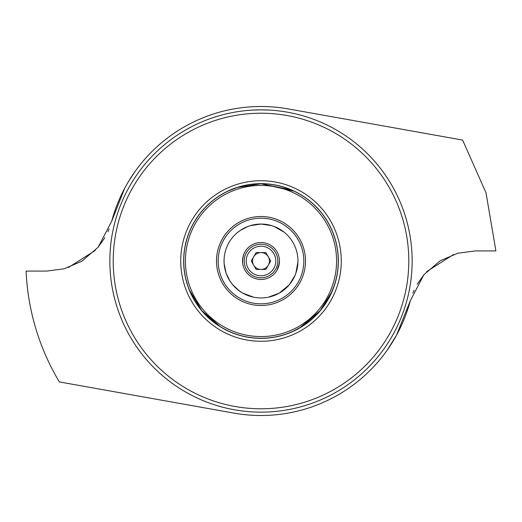 <?xml version="1.0" encoding="UTF-8"?>
<svg xmlns="http://www.w3.org/2000/svg" width="522" height="522" viewBox="0 0 522 522"><rect width="100%" height="100%" fill="white"/><g stroke="black" fill="none" stroke-linecap="round" stroke-linejoin="round"><path stroke-width="0.78" d="M261 269.43A8.43 8.43 0 0 0 268.301 256.785A8.43 8.43 0 0 0 253.699 256.785A8.43 8.43 0 0 0 261 269.43M246.456 252.602A16.795 16.795 0 0 1 269.398 246.456A16.795 16.795 0 0 1 275.544 269.398A16.795 16.795 0 0 1 252.602 275.544A16.795 16.795 0 0 1 246.456 252.602A16.795 16.795 0 0 0 252.602 275.544A16.795 16.795 0 0 0 275.544 269.398M265.868 252.57L270.735 261L265.868 269.43L256.132 269.43L251.265 261L256.132 252.57L265.868 252.57M111.708 221.204L98.149 247.213L81.882 261.189L64.278 268.765L46.797 271.075L26.1 271.075A235.115 235.115 0 0 0 59.358 381.915L233.817 413.098A154.505 154.505 0 0 0 410.292 300.796L423.857 274.787L440.118 260.811L457.722 253.235L475.203 250.925L495.9 250.925L486.021 192.859L462.636 140.079L288.183 108.902A154.505 154.505 0 0 0 111.708 221.204L124.725 188.201M269.398 110.09L261 109.855A151.145 151.145 0 0 1 412.145 261A151.145 151.145 0 0 1 261 412.145A151.145 151.145 0 0 1 109.855 261A151.145 151.145 0 0 1 261 109.855L252.602 110.09M242.541 261.666L242.528 261A18.472 18.472 0 0 0 261 279.472A18.472 18.472 0 0 0 279.472 261L278.644 266.488M276.83 270.526L279.296 263.584L279.466 260.334M245.17 251.473L243.872 254.083L242.71 258.416L242.639 263.036M279.472 261A18.472 18.472 0 0 0 261 242.528A18.472 18.472 0 0 0 242.528 261L243.304 255.702M293.338 331.157L302.179 326.361L320.182 310.655L299.954 327.712M298.408 328.592L296.75 329.486M268.308 297.22L279.224 293.142L289.305 284.751M226.183 273.365L229.928 280.993L232.701 284.751L229.98 281.071L226.946 275.322M191.385 294.486L189.329 289.834M187.933 286.076L187.352 284.314M186.295 280.666L187.985 286.226M189.434 290.082L201.825 310.655L219.932 326.433M261 336.573A75.573 75.573 0 0 1 185.427 261A75.573 75.573 0 0 1 261 185.427A75.573 75.573 0 0 1 336.573 261A75.573 75.573 0 0 1 261 336.573M291.576 190.054L293.958 191.13L261 183.744A77.256 77.256 0 0 0 183.751 261A77.256 77.256 0 0 0 261 338.256A77.256 77.256 0 0 0 338.256 261A77.256 77.256 0 0 0 261 183.744L291.106 189.851M261 216.493A44.507 44.507 0 0 1 305.507 261A44.507 44.507 0 0 1 261 305.507A44.507 44.507 0 0 1 216.499 261A44.507 44.507 0 0 1 261 216.493M261 218.176A42.824 42.824 0 0 1 303.824 261A42.824 42.824 0 0 1 261 303.824A42.824 42.824 0 0 1 218.176 261A42.824 42.824 0 0 1 261 218.176M261.13 224.055L271.923 225.706M284.053 232.127L273.913 226.385L270.122 225.197M261 224.055A36.945 36.945 0 0 1 297.951 261A36.945 36.945 0 0 1 261 297.945A36.945 36.945 0 0 1 224.055 261A36.945 36.945 0 0 1 261 224.055M261 180.729A80.271 80.271 0 0 1 341.271 261A80.271 80.271 0 0 1 261 341.271A80.271 80.271 0 0 1 180.729 261A80.271 80.271 0 0 1 261 180.729M261 408.785A147.785 147.785 0 0 1 113.215 261A147.785 147.785 0 0 1 261 113.215A147.785 147.785 0 0 1 408.791 261A147.785 147.785 0 0 1 261 408.785M273.913 226.385L282.67 231.076M297.938 261.907L295.817 273.365L294.291 277.025M289.384 284.653L295.06 275.322M279.224 293.142L269.998 296.835M261 183.744L237.399 187.444L228.042 191.13L237.399 187.444L261 183.744M223.475 328.527L228.662 331.157M218.118 325.258L201.825 310.655M410.292 300.796L396.511 335.222L386.959 350.484M381.275 357.988L383.526 355.13M379.194 360.506L378.228 361.648L379.194 360.506M378.15 361.739L377.184 362.849M375.964 364.226L375.351 364.904L375.964 364.226M374.509 365.772L377.38 362.62M374.887 365.413L375.377 364.878M380.447 359.006L380.081 359.449M371.866 368.617L372.33 368.141M367.41 373.028L368.415 372.055M366.457 373.922L367.357 373.073M362.151 377.791L363.58 376.545M128.582 181.388L135.048 171.516M151.569 151.928L149.716 153.866M152.032 151.465L154.662 148.914M159.817 144.242L158.407 145.475M153.116 150.401L153.625 149.905M138.996 166.198L138.434 166.929M143.641 160.508L142.845 161.448M147.465 156.208L146.871 156.854M147.113 156.587L146.206 157.592M412.856 293.09L414.096 290.199M417.163 284.281L424.158 274.435M426.774 271.544L453.553 254.508M109.144 228.91L107.904 231.801M104.844 237.719L97.849 247.565M95.226 250.456L68.447 267.492M331.731 292.072L320.182 310.655L324.214 305.409L330.517 294.702L334.021 286.226L335.711 280.666M237.49 232.499L240.414 230.319L248.094 226.385L251.878 225.197M260.876 224.055L250.084 225.706M226.078 273.071L224.147 263.636L226.078 273.071M253.699 297.22L242.782 293.142L239.441 291.002L232.701 284.751L235.846 288.066L240.981 292.052M155.06 148.535L154.708 148.868M146.884 156.841L146.578 157.181M273.802 268.386A14.779 14.779 0 0 0 268.393 248.198A14.779 14.779 0 0 0 248.204 253.614A14.779 14.779 0 0 0 253.614 273.802A14.779 14.779 0 0 0 273.802 268.386M261 338.354A77.354 77.354 0 0 1 183.653 261A77.354 77.354 0 0 1 261 183.646A77.354 77.354 0 0 1 338.354 261A77.354 77.354 0 0 1 261 338.354"/></g></svg>
